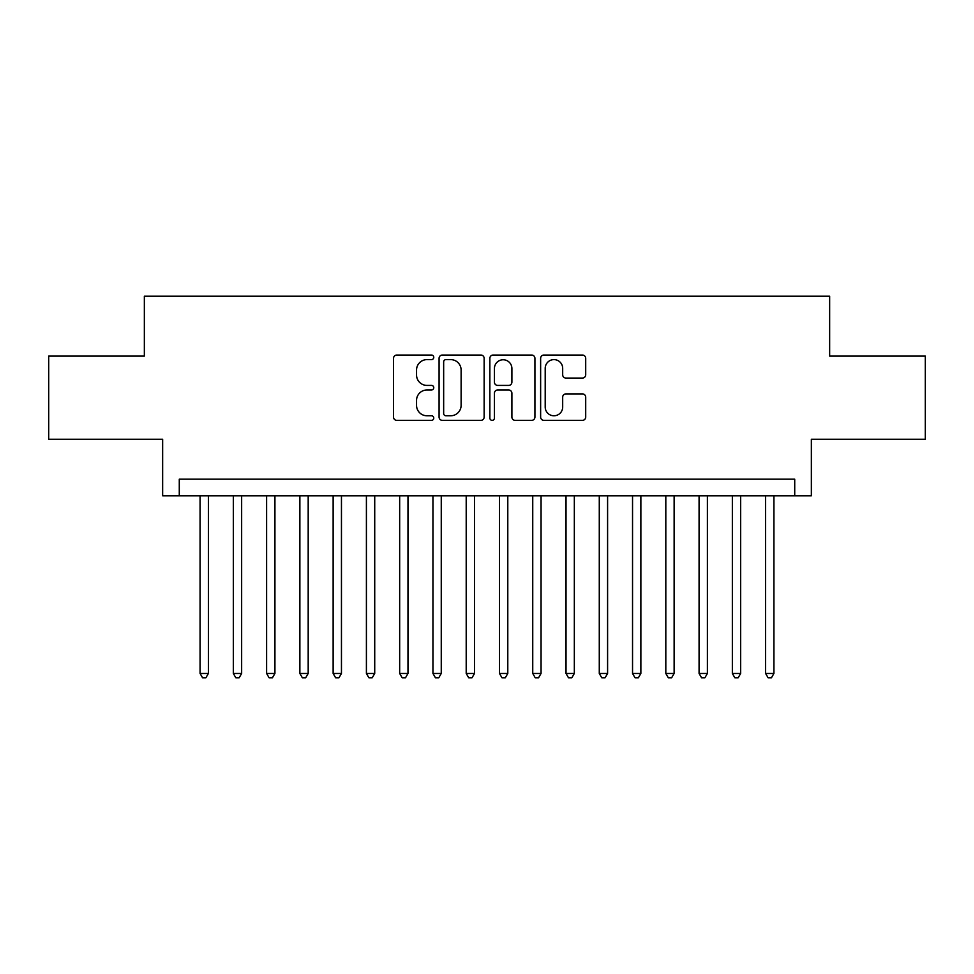 <?xml version="1.0" encoding="UTF-8"?>
<svg xmlns="http://www.w3.org/2000/svg" width="974" height="974" viewBox="0 0 974 974"><rect width="100%" height="100%" fill="white"/><g stroke="black" fill="none" stroke-linecap="round" stroke-linejoin="round"><path stroke-width="1.46" d="M433.771 357.324A2.289 2.289 0 0 0 431.482 355.047L396.795 355.047A3.263 3.263 0 0 0 393.533 358.31L393.533 417.091A3.263 3.263 0 0 0 396.795 420.354L431.482 420.354A2.289 2.289 0 0 0 433.771 418.065A2.289 2.289 0 0 0 431.482 415.776L427.002 415.776A10.446 10.446 0 0 1 416.543 405.33L416.543 400.436A10.446 10.446 0 0 1 427.002 389.977L431.482 389.977A2.289 2.289 0 0 0 433.771 387.701A2.289 2.289 0 0 0 431.482 385.412L427.002 385.412A10.446 10.446 0 0 1 416.543 374.966L416.543 370.059A10.446 10.446 0 0 1 427.002 359.613L431.482 359.613A2.289 2.289 0 0 0 433.771 357.324M582.428 378.058A3.263 3.263 0 0 0 585.703 374.795L585.703 358.31A3.263 3.263 0 0 0 582.428 355.047L543.906 355.047A3.263 3.263 0 0 0 540.631 358.31L540.631 417.091A3.263 3.263 0 0 0 543.906 420.354L582.428 420.354A3.263 3.263 0 0 0 585.703 417.091L585.703 397.161A3.263 3.263 0 0 0 582.428 393.898L565.943 393.898A3.263 3.263 0 0 0 562.68 397.161L562.68 407.047A8.729 8.729 0 0 1 553.938 415.776A8.729 8.729 0 0 1 545.209 407.047L545.209 368.355A8.729 8.729 0 0 1 553.938 359.613A8.729 8.729 0 0 1 562.68 368.355L562.68 374.795A3.263 3.263 0 0 0 565.943 378.058L582.428 378.058M794.723 495.815L811.354 495.815L811.354 439.262L925.3 439.262L925.3 356.094L829.653 356.094L829.653 296.206L144.347 296.206L144.347 356.094L48.7 356.094L48.7 439.262L162.646 439.262L162.646 495.815L794.723 495.815L794.723 479.184L179.277 479.184L179.277 495.815M484.139 358.31A3.263 3.263 0 0 0 480.876 355.047L442.342 355.047A3.263 3.263 0 0 0 439.079 358.31L439.079 417.091A3.263 3.263 0 0 0 442.342 420.354L480.876 420.354A3.263 3.263 0 0 0 484.139 417.091L484.139 358.31M493.124 355.047L531.658 355.047A3.263 3.263 0 0 1 534.921 358.31L534.921 417.091A3.263 3.263 0 0 1 531.658 420.354L515.161 420.354A3.263 3.263 0 0 1 511.898 417.091L511.898 393.252A3.263 3.263 0 0 0 508.635 389.977L497.69 389.977A3.263 3.263 0 0 0 494.427 393.252L494.427 418.065A2.289 2.289 0 0 1 492.138 420.354A2.289 2.289 0 0 1 489.861 418.065L489.861 358.31A3.263 3.263 0 0 1 493.124 355.047M445.934 359.613A2.289 2.289 0 0 0 443.657 361.902L443.657 413.487A2.289 2.289 0 0 0 445.934 415.776L450.67 415.776A10.446 10.446 0 0 0 461.116 405.33L461.116 370.059A10.446 10.446 0 0 0 450.67 359.613L445.934 359.613M511.898 368.513A8.729 8.729 0 0 0 503.168 359.771A8.729 8.729 0 0 0 494.427 368.513L494.427 382.149A3.263 3.263 0 0 0 497.69 385.412L508.635 385.412A3.263 3.263 0 0 0 511.898 382.149L511.898 368.513M200.072 495.815L200.072 673.46L208.387 673.46L208.387 495.815M208.387 673.46L205.891 677.794L202.568 677.794L200.072 673.46M233.334 495.815L233.334 673.46L241.649 673.46L241.649 495.815M241.649 673.46L239.154 677.794L235.83 677.794L233.334 673.46M266.608 495.815L266.608 673.46L274.924 673.46L274.924 495.815M274.924 673.46L272.428 677.794L269.092 677.794L266.608 673.46M299.87 495.815L299.87 673.46L308.186 673.46L308.186 495.815M308.186 673.46L305.69 677.794L302.366 677.794L299.87 673.46M333.132 495.815L333.132 673.46L341.46 673.46L341.46 495.815M341.46 673.46L338.964 677.794L335.628 677.794L333.132 673.46M366.407 495.815L366.407 673.46L374.722 673.46L374.722 495.815M374.722 673.46L372.226 677.794L368.903 677.794L366.407 673.46M399.669 495.815L399.669 673.46L407.984 673.46L407.984 495.815M407.984 673.46L405.501 677.794L402.165 677.794L399.669 673.46M432.943 495.815L432.943 673.46L441.259 673.46L441.259 495.815M441.259 673.46L438.763 677.794L435.439 677.794L432.943 673.46M466.205 495.815L466.205 673.46L474.521 673.46L474.521 495.815M474.521 673.46L472.025 677.794L468.701 677.794L466.205 673.46M499.479 495.815L499.479 673.46L507.795 673.46L507.795 495.815M507.795 673.46L505.299 677.794L501.975 677.794L499.479 673.46M532.741 495.815L532.741 673.46L541.057 673.46L541.057 495.815M541.057 673.46L538.561 677.794L535.237 677.794L532.741 673.46M566.016 495.815L566.016 673.46L574.331 673.46L574.331 495.815M574.331 673.46L571.835 677.794L568.499 677.794L566.016 673.46M599.278 495.815L599.278 673.46L607.593 673.46L607.593 495.815M607.593 673.46L605.097 677.794L601.774 677.794L599.278 673.46M632.54 495.815L632.54 673.46L640.868 673.46L640.868 495.815M640.868 673.46L638.372 677.794L635.036 677.794L632.54 673.46M665.814 495.815L665.814 673.46L674.13 673.46L674.13 495.815M674.13 673.46L671.634 677.794L668.31 677.794L665.814 673.46M699.076 495.815L699.076 673.46L707.392 673.46L707.392 495.815M707.392 673.46L704.908 677.794L701.572 677.794L699.076 673.46M732.351 495.815L732.351 673.46L740.666 673.46L740.666 495.815M740.666 673.46L738.17 677.794L734.846 677.794L732.351 673.46M765.613 495.815L765.613 673.46L773.928 673.46L773.928 495.815M773.928 673.46L771.432 677.794L768.109 677.794L765.613 673.46"/></g></svg>
